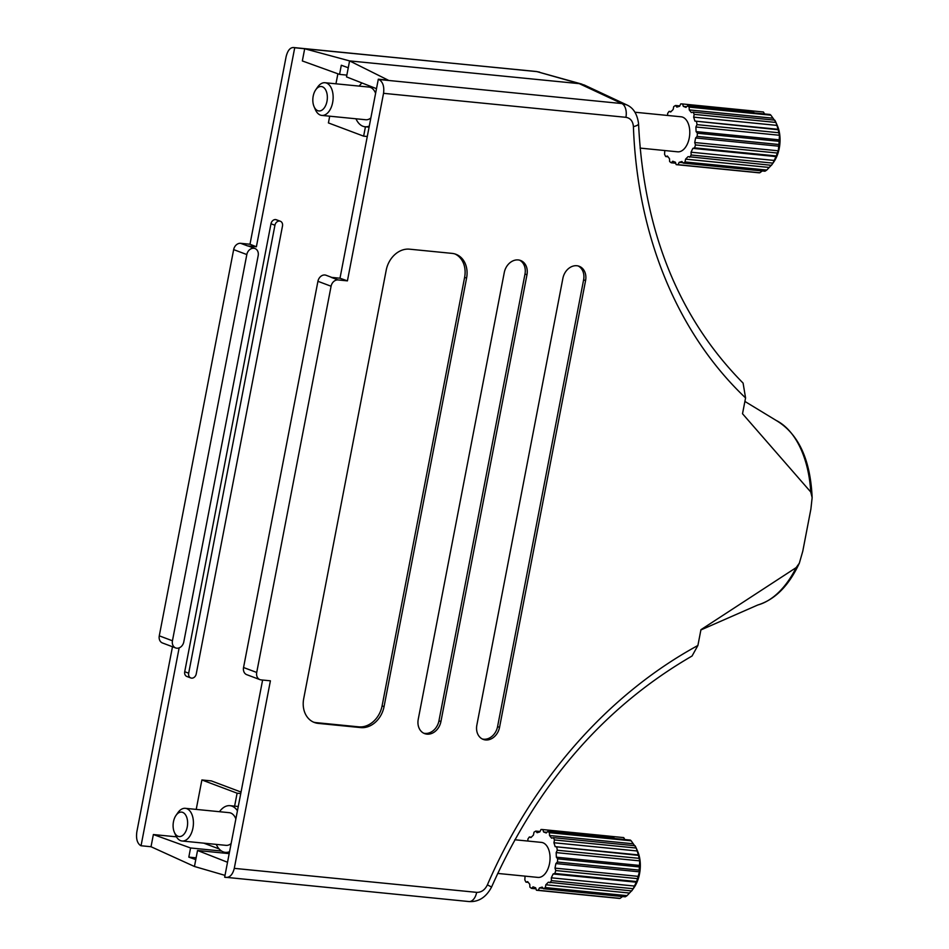 <?xml version="1.0" encoding="UTF-8"?>
<svg xmlns="http://www.w3.org/2000/svg" width="949" height="949" viewBox="0 0 949 949"><rect width="100%" height="100%" fill="white"/><g stroke="black" fill="none" stroke-linecap="round" stroke-linejoin="round"><path stroke-width="1.42" d="M409.529 249.172A23.464 18.778 110.6 0 0 386.219 270.157L303.704 698.666A23.464 18.778 110.6 0 0 314.356 722.486A23.464 18.778 110.6 0 0 318.212 723.387L360.75 727.598A23.464 18.778 110.6 0 0 384.06 706.614L466.576 278.116A23.464 18.778 110.6 0 0 455.923 254.285A23.464 18.778 110.6 0 0 452.068 253.383L409.529 249.172M526.968 274.771A14.081 11.269 110.6 0 0 520.574 260.477A14.081 11.269 110.6 0 0 504.275 272.529L418.236 719.318A14.081 11.269 110.6 0 0 424.63 733.613A14.081 11.269 110.6 0 0 440.929 721.56L526.968 274.771L524.987 274.036A14.081 11.269 110.6 0 0 519.566 260.168M585.58 280.572A14.081 11.269 110.6 0 0 579.187 266.278A14.081 11.269 110.6 0 0 562.887 278.33L476.849 725.119A14.081 11.269 110.6 0 0 483.243 739.413A14.081 11.269 110.6 0 0 499.542 727.361L585.58 280.572L583.611 279.836A14.081 11.269 110.6 0 0 578.178 265.969M338.081 279.943L331.165 277.345L339.991 278.223L347.417 280.868L338.081 279.943A7.034 5.635 110.6 0 0 331.082 286.242L317.927 281.295A7.034 5.635 -69.4 0 1 324.914 274.996A7.034 5.635 -69.4 0 1 326.076 275.269L331.77 277.405M256.716 672.461A7.034 5.635 110.6 0 0 259.907 679.614L246.74 674.668A7.034 5.635 -69.4 0 1 243.549 667.515L256.716 672.461L331.082 286.242M259.907 679.614A7.034 5.635 110.6 0 0 261.07 679.887L270.406 680.813L234.284 868.359L476.659 892.357C481.321 892.475 484.903 889.972 487.395 884.859L491.582 887.03C537.407 783.921 604.228 706.91 692.058 656.008L697.895 645.486L700.943 629.685L796.187 567.597L799.343 563.172L802.771 551.239L810.897 509.032L812.142 497.644L810.754 492.009L742.521 413.74L745.57 397.928A442.317 353.989 -69.4 0 1 633.41 126.608C632.936 121.199 630.433 118.103 625.913 117.32L383.538 93.322C384.416 86.561 382.91 81.958 379.031 79.514L378.319 79.194L339.991 278.223M347.417 280.868L383.538 93.322M376.492 88.672L346.504 76.893L349.588 60.902L579.27 83.642L584.204 84.983L626.755 104.888L621.868 103.56L579.27 83.642L349.588 60.902L348.259 67.759L341.308 65.244L339.552 74.39L346.848 75.113M176.443 836.828L153.37 834.539L190.571 847.979L188.815 857.125L195.767 859.628L194.45 866.484L197.534 850.494L227.523 862.261M229.183 853.626L197.534 850.494M262.612 680.042L224.652 877.184L468.925 901.55A11.732 6.88 -84.3 0 0 476.659 892.357M246.823 254.557L172.445 640.789A7.034 5.635 110.6 0 0 175.648 647.93A7.034 5.635 110.6 0 0 176.799 648.203A7.034 5.635 110.6 0 0 183.798 641.904L258.175 255.684A7.034 5.635 110.6 0 0 254.973 248.531A7.034 5.635 110.6 0 0 253.822 248.27A7.034 5.635 110.6 0 0 246.823 254.557L233.656 249.611A7.034 5.635 -69.4 0 1 240.655 243.312L249.99 244.237L256.384 246.787L294.712 47.758L304.688 48.755L349.588 60.902L388.283 80.191L378.319 79.194M225.388 877.374C229.646 877.849 232.612 874.836 234.284 868.359M153.37 834.539L151.021 846.733L194.45 866.484L224.996 875.369M243.549 667.515L317.927 281.295M633.41 126.608A11.732 3.25 178 0 0 638.558 123.714C643.695 231.236 678.535 317.701 743.091 383.099L745.57 397.928M482.282 738.986A14.081 11.269 110.6 0 0 497.573 726.626L583.611 279.836M423.657 733.186A14.081 11.269 110.6 0 0 438.948 720.813L524.987 274.036M313.372 722.082A23.464 18.778 110.6 0 0 316.231 722.64L358.781 726.851A23.464 18.778 110.6 0 0 382.091 705.878L464.607 277.369A23.464 18.778 110.6 0 0 454.927 253.941M175.648 647.93L162.481 642.983A7.034 5.635 -69.4 0 1 159.278 635.83L172.445 640.789M233.656 249.611L159.278 635.83M584.264 85.019L536.92 71.614L294.071 47.58C290.382 47.165 287.725 50.202 286.112 56.691L249.99 244.237M172.481 646.744L136.858 831.727C135.921 838.489 137.119 843.056 140.428 845.44L141.045 845.749L179.147 647.87M221.58 851.051L190.571 847.979M219.1 848.928L203.762 843.151M339.552 74.39L302.34 60.95L304.688 48.755M280.37 221.247L276.42 219.765A4.686 3.749 110.6 0 0 275.649 219.587L275.637 219.575A4.686 3.749 110.6 0 0 270.987 223.762L184.723 671.714A4.686 3.749 110.6 0 0 186.846 676.471L190.796 677.954A4.686 3.749 110.6 0 0 191.568 678.132L191.579 678.144A4.686 3.749 110.6 0 0 196.229 673.956L282.494 226.004A4.686 3.749 110.6 0 0 280.37 221.247A4.686 3.749 110.6 0 0 279.599 221.07L279.587 221.07A4.686 3.749 110.6 0 0 274.937 225.245L188.673 673.209A4.686 3.749 110.6 0 0 190.796 677.954M337.88 73.785L335.946 83.809M329.706 116.193L328.413 122.919L363.633 136.158L367.275 136.514M256.384 246.787L247.559 245.91A7.034 5.635 -69.4 0 1 248.721 246.182L254.973 248.531M151.021 846.733L141.045 845.749M241.034 792.059L211.342 780.897L201.888 779.959L196.218 809.402M365.436 126.798L363.633 136.158M240.749 793.554L237.108 793.198L234.617 806.14M581.939 84.141L536.92 71.614A11.732 6.88 -84.3 0 0 536.221 71.483L294.712 47.758M237.108 793.198L201.888 779.959M188.815 857.125L196.111 857.837M624.822 839.533L623.718 837.599L609.044 836.152L609.483 837.54M514.785 839.758L541.381 842.392A17.592 10.32 95.7 0 1 549.518 863.614A17.592 10.32 95.7 0 1 537.917 877.41L497.679 873.424M229.551 851.68A23.464 13.761 95.7 0 1 225.316 852.356A23.464 13.761 95.7 0 1 216.242 844.385M176.004 815.393L177.878 812.712A16.418 9.632 95.7 0 1 185.316 808.323A16.418 9.632 95.7 0 1 192.92 828.133A16.418 9.632 95.7 0 1 182.089 841.004A16.418 9.632 95.7 0 1 175.648 835.25L174.343 832.249A12.278 7.201 95.7 0 1 173.465 821.751A12.278 7.201 95.7 0 1 176.004 815.393A12.278 7.201 95.7 0 1 184.616 813.696A12.278 7.201 95.7 0 1 187.25 826.923A12.278 7.201 95.7 0 1 181.342 836.211A12.278 7.201 95.7 0 1 174.343 832.249M231.117 843.566A16.418 9.632 95.7 0 1 226.016 845.357L182.089 841.004M527.941 841.063L527.858 839.189A30.498 17.877 95.7 0 1 529.352 836.971L530.966 837.576L533.445 835.049L533.99 832.249A30.498 17.877 95.7 0 1 535.805 831.087L537.098 832.712L539.862 831.882L540.977 829.521A30.498 17.877 95.7 0 1 542.65 829.556L608.831 836.105A30.498 17.877 -84.3 0 1 609.033 836.128L542.852 829.58L543.611 831.988L546.244 832.973L547.763 831.431L613.944 837.979A30.498 17.877 -84.3 0 1 614.738 838.536L630.302 840.079A30.498 17.877 95.7 0 1 631.156 840.79L549.4 832.688L549.518 835.511L551.618 838.169L553.314 837.659L635.059 845.761A30.498 17.877 95.7 0 1 636.221 848.038L554.465 839.948L553.931 842.748L555.177 846.674L638.535 855.381L636.221 848.038L637.657 851.336A26.347 15.445 95.7 0 1 634.074 887.517L632.2 890.209A30.498 17.877 95.7 0 1 631.69 890.933L548.32 882.226L545.841 884.765L545.307 887.564L627.052 895.654L631.892 890.506M635.178 846.449L631.156 840.79M638.535 855.381A30.498 17.877 95.7 0 1 639.033 858.335L557.277 850.245L556.161 852.593L556.363 857.196L557.644 858.833L639.389 866.923L639.733 860.873L639.033 858.335M639.389 866.923A30.498 17.877 95.7 0 1 639.151 870.103L557.407 862.012L555.889 863.554L554.999 868.133L555.758 870.541L637.514 878.632L639.448 871.834L639.151 870.103M637.514 878.632A30.498 17.877 95.7 0 1 636.577 881.55L554.821 873.46L553.137 873.97L551.31 877.813L551.428 880.625L633.185 888.715L636.577 881.55M633.185 888.715A30.498 17.877 95.7 0 1 632.2 890.209M627.052 895.654A30.498 17.877 95.7 0 1 625.237 896.817L543.48 888.727L542.199 887.101L539.423 887.932L538.308 890.281L620.065 898.383L622.995 896.2M620.065 898.383A30.498 17.877 95.7 0 1 619.068 898.395L603.505 896.852A30.498 17.877 -84.3 0 1 602.829 896.805A30.498 17.877 -84.3 0 1 602.627 896.781L536.837 890.269M543.611 831.988L546.897 832.309M538.308 890.281A30.498 17.877 95.7 0 1 536.636 890.257A30.498 17.877 95.7 0 1 536.434 890.233L535.675 887.825L533.053 886.829L531.523 888.383L535.995 888.822M553.314 837.659A30.498 17.877 95.7 0 1 554.465 839.948M556.778 847.279A30.498 17.877 95.7 0 1 557.277 850.245M557.644 858.833A30.498 17.877 95.7 0 1 557.407 862.012M555.758 870.541A30.498 17.877 95.7 0 1 554.821 873.46M551.428 880.625A30.498 17.877 95.7 0 1 549.934 882.831M545.307 887.564A30.498 17.877 95.7 0 1 543.48 888.727M531.523 888.383A30.498 17.877 95.7 0 1 529.886 887.113L529.767 884.302L527.668 881.633L525.971 882.143L528.249 882.368M525.971 882.143A30.498 17.877 95.7 0 1 524.821 879.853L525.07 876.141M531.369 837.172L529.352 836.971M540.04 831.502L535.805 831.087M185.316 808.323L229.255 812.676A16.418 9.632 95.7 0 1 235.874 818.88M219.48 811.703A23.464 13.761 95.7 0 1 229.943 805.677A23.464 13.761 95.7 0 1 237.44 810.754M547.763 831.431A30.498 17.877 95.7 0 1 549.4 832.688M539.423 887.932L543.148 888.3M545.841 884.765L629.401 893.033M551.31 877.813L634.869 886.081M553.137 873.97L636.696 882.238M554.999 868.133L638.57 876.401M555.889 863.554L639.448 871.834M556.363 857.196L639.923 865.476M556.161 852.593L639.733 860.873M555.177 846.674L638.736 854.954M553.931 842.748L637.491 851.016M549.518 835.511L633.09 843.78M764.55 113.939L763.447 112.006L748.773 110.547L749.212 111.935M635.071 112.243L681.109 116.798A17.592 10.32 95.7 0 1 689.247 138.02A17.592 10.32 95.7 0 1 677.645 151.816L640.053 148.091M369.28 126.087A23.464 13.761 95.7 0 1 365.057 126.763A23.464 13.761 95.7 0 1 355.97 118.791M315.732 89.799L317.607 87.106A16.418 9.632 95.7 0 1 325.044 82.729A16.418 9.632 95.7 0 1 332.648 102.528A16.418 9.632 95.7 0 1 321.818 115.41A16.418 9.632 95.7 0 1 315.376 109.657L314.072 106.644A12.278 7.201 95.7 0 1 313.194 96.146A12.278 7.201 95.7 0 1 315.732 89.799A12.278 7.201 95.7 0 1 324.344 88.091A12.278 7.201 95.7 0 1 326.978 101.329A12.278 7.201 95.7 0 1 321.07 110.606A12.278 7.201 95.7 0 1 314.072 106.644M370.845 117.961A16.418 9.632 95.7 0 1 365.745 119.752L321.818 115.41M667.669 115.47L667.586 113.583A30.498 17.877 95.7 0 1 669.081 111.377L670.694 111.982L673.173 109.443L673.719 106.644A30.498 17.877 95.7 0 1 675.534 105.481L676.827 107.107L679.591 106.276L680.706 103.927A30.498 17.877 95.7 0 1 682.378 103.951L748.559 110.511A30.498 17.877 -84.3 0 1 748.761 110.535L682.58 103.975L683.339 106.383L685.973 107.379L687.491 105.825L753.672 112.373A30.498 17.877 -84.3 0 1 754.467 112.943L770.03 114.485A30.498 17.877 95.7 0 1 770.885 115.185L689.128 107.095L689.247 109.906L691.346 112.575L693.043 112.065L774.799 120.155A30.498 17.877 95.7 0 1 775.95 122.445L694.194 114.355L693.66 117.142L694.905 121.081L778.263 129.776L775.95 122.445L777.385 125.743A26.347 15.445 95.7 0 1 773.803 161.923L771.928 164.604A30.498 17.877 95.7 0 1 771.418 165.328L688.049 156.632L685.569 159.159L685.036 161.959L766.78 170.049L771.62 164.901M774.906 120.843L770.885 115.185M778.263 129.776A30.498 17.877 95.7 0 1 778.761 132.741L697.005 124.639L695.89 127L696.091 131.603L697.373 133.228L779.117 141.318L779.461 135.268L778.761 132.741M779.117 141.318A30.498 17.877 95.7 0 1 778.88 144.497L697.135 136.407L695.617 137.961L694.727 142.528L695.487 144.936L777.243 153.026L778.299 150.808L778.88 144.497M777.243 153.026A30.498 17.877 95.7 0 1 776.306 155.944L694.549 147.854L692.865 148.364L691.038 152.208L691.157 155.019L772.913 163.121L776.306 155.944M772.913 163.121A30.498 17.877 95.7 0 1 771.928 164.604M766.78 170.049A30.498 17.877 95.7 0 1 764.965 171.223L683.209 163.121L681.928 161.496L679.152 162.326L678.037 164.687L759.793 172.777L762.723 170.606M759.793 172.777A30.498 17.877 95.7 0 1 758.797 172.789L743.233 171.247A30.498 17.877 -84.3 0 1 742.557 171.2A30.498 17.877 -84.3 0 1 742.355 171.176L676.566 164.675M683.339 106.383L686.625 106.715M678.037 164.687A30.498 17.877 95.7 0 1 676.364 164.652A30.498 17.877 95.7 0 1 676.163 164.628L675.415 162.22L672.782 161.235L671.251 162.777L675.724 163.228M693.043 112.065A30.498 17.877 95.7 0 1 694.194 114.355M696.507 121.686A30.498 17.877 95.7 0 1 697.005 124.639M697.373 133.228A30.498 17.877 95.7 0 1 697.135 136.407M695.487 144.936A30.498 17.877 95.7 0 1 694.549 147.854M691.157 155.019A30.498 17.877 95.7 0 1 689.662 157.237M685.036 161.959A30.498 17.877 95.7 0 1 683.209 163.121M671.251 162.777A30.498 17.877 95.7 0 1 669.614 161.52L669.496 158.697L667.396 156.039L665.712 156.549L667.977 156.775M665.712 156.549A30.498 17.877 95.7 0 1 664.549 154.26L664.798 150.535M671.097 111.567L669.081 111.377M679.769 105.897L675.534 105.481M325.044 82.729L368.983 87.071A16.418 9.632 95.7 0 1 375.602 93.275M359.208 86.11A23.464 13.761 95.7 0 1 361.984 82.978M687.491 105.825A30.498 17.877 95.7 0 1 689.128 107.095M679.152 162.326L682.877 162.694M685.569 159.159L769.129 167.439M691.038 152.208L774.598 160.476M692.865 148.364L776.424 156.632M694.727 142.528L778.299 150.808M695.617 137.961L779.176 146.229M696.091 131.603L779.651 139.871M695.89 127L779.461 135.268M694.905 121.081L778.465 129.349M693.66 117.142L777.219 125.422M689.247 109.906L772.818 118.186M487.395 884.859A442.317 353.989 -69.4 0 1 697.895 645.486M379.031 79.514L621.868 103.56A11.732 6.88 -84.3 0 1 625.913 117.32M227.44 852.57L227.274 853.436M810.754 492.009A95.066 55.742 -84.3 0 0 776.057 420.371L744.894 401.427M700.896 629.946L757.776 604.999A95.066 55.742 -84.3 0 0 796.187 567.597M497.573 726.626L499.542 727.361M438.948 720.813L440.929 721.56M464.607 277.369L466.576 278.116M382.091 705.878L384.06 706.614M358.781 726.851L360.75 727.598M316.231 722.64L318.212 723.387M240.655 243.312L247.559 245.91M188.673 673.209L184.723 671.714M279.599 221.07L275.649 219.587L279.587 221.07M274.937 225.245L270.987 223.762M491.582 887.03C486.102 897.327 478.545 902.167 468.925 901.55M638.558 123.714C637.277 114.082 633.351 107.795 626.755 104.888M799.343 563.172C788.868 585.711 775.013 599.661 757.776 604.999M812.142 497.644C810.434 459.375 798.406 433.622 776.057 420.371M226.87 852.51L226.704 853.376M536.221 71.483L539.601 72.124M225.316 852.356L229.35 852.76M536.636 890.257L602.829 896.805M229.943 805.677L238.258 806.496M365.057 126.763L369.078 127.154M676.364 164.652L742.557 171.2"/></g></svg>
